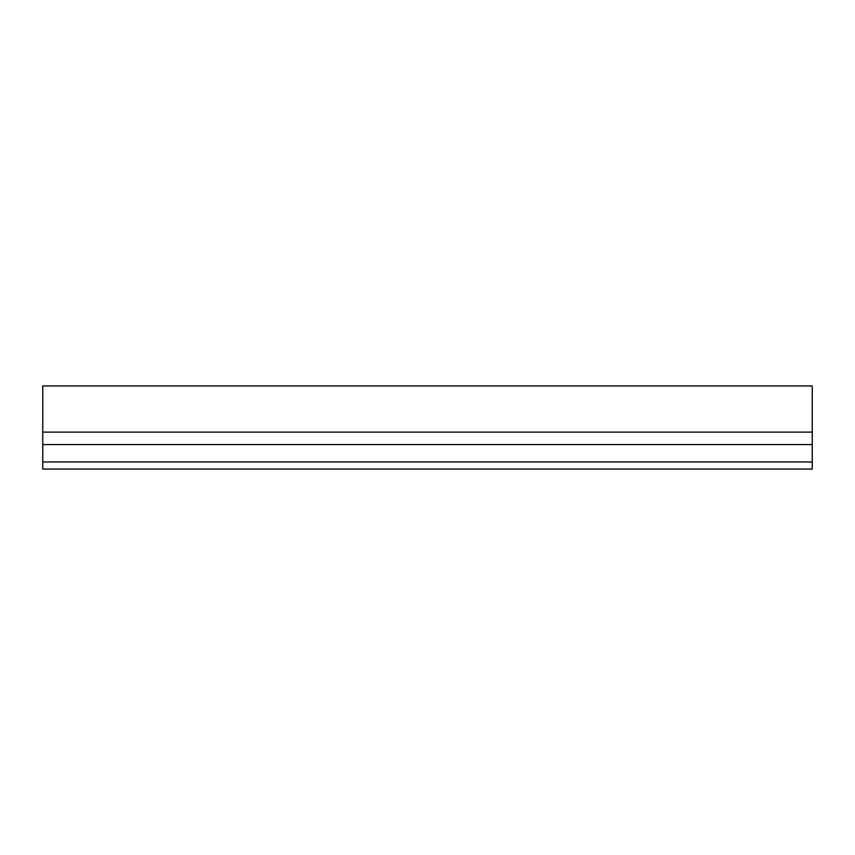 <?xml version="1.0" encoding="UTF-8"?>
<svg xmlns="http://www.w3.org/2000/svg" width="855" height="855" viewBox="0 0 855 855"><rect width="100%" height="100%" fill="white"/><g stroke="black" fill="none" stroke-linecap="round" stroke-linejoin="round"><path stroke-width="1.28" d="M42.75 385.947L812.25 385.947L812.25 432.117L42.75 432.117L42.75 385.947M42.75 444.557L812.25 444.557L812.25 469.053L42.75 469.053L42.75 432.117M812.25 444.557L812.25 432.117M42.75 461.946L812.25 461.946"/></g></svg>
